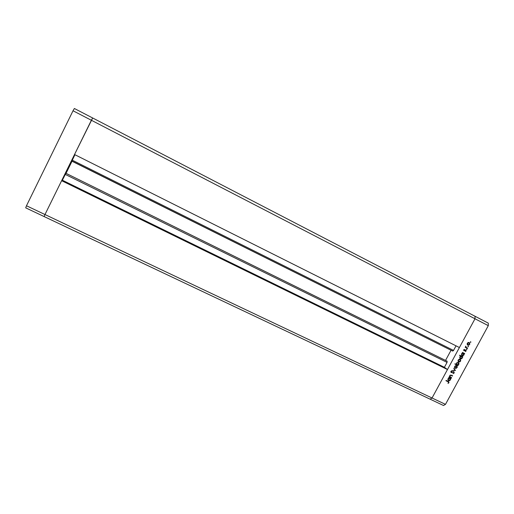 <?xml version="1.0" encoding="UTF-8"?>
<svg xmlns="http://www.w3.org/2000/svg" width="514" height="514" viewBox="0 0 514 514"><rect width="100%" height="100%" fill="white"/><g stroke="black" fill="none" stroke-linecap="round" stroke-linejoin="round"><path stroke-width="0.77" d="M65.876 173.269L447.032 361.156M447.071 361.169L65.876 173.263L447.109 361.194L447.058 362.409L65.239 174.394L65.869 173.263L62.374 180.215L444.404 367.304L62.374 180.215L61.629 180.703L62.374 180.215L65.239 174.394L447.058 362.409L444.404 367.304L447.476 369.54L61.629 180.703L44.975 214.537L26.477 205.767L73.027 110.767L26.477 205.767L44.975 214.537L44.133 216.567L44.975 214.537L44.133 216.567L25.7 207.842L26.477 205.767L25.7 207.842L430.089 399.16L44.133 216.567L44.975 214.537L432.043 398.003L430.089 399.16L432.043 398.003L44.975 214.537L61.629 180.703L447.476 369.54L432.043 398.003L447.476 369.54L444.404 367.304L447.058 362.409L447.064 361.169M445.542 360.417L451.041 350.252L445.542 360.417M71.921 161.036L452.609 351.036M452.635 351.049L453.406 350.651L456.034 345.845L453.547 350.426L72.249 160.162L74.928 154.72L71.806 161.197L72.249 160.162L453.547 350.426L452.641 351.049L71.851 161.152M459.407 347.535L475 318.776L475.032 316.264L92.668 117.982L488.294 323.139L488.3 325.658L475 318.776L459.407 347.535L74.524 154.515L92.668 117.982L91.383 120.263L475 318.776L475.032 316.264L475 318.776L432.043 398.003L445.477 404.37L488.3 325.658L445.477 404.37L443.492 405.501L430.089 399.16L443.492 405.501L445.477 404.37L432.043 398.003L430.089 399.16L432.043 398.003L475 318.776L488.3 325.658L488.294 323.139L475.032 316.264L475 318.776L91.383 120.263L92.668 117.982L74.376 108.499L92.668 117.982L91.383 120.263L73.027 110.767L74.376 108.499L73.027 110.767L91.383 120.263L74.524 154.515L459.407 347.535M66.055 173.353L71.992 161.293L66.055 173.353M44.975 214.537L91.383 120.263L44.975 214.537M451.588 377.617L451.421 377.918L449.133 376.807L449.711 376.704L450.161 375.104L452.603 375.74L452.436 376.042L450.707 375.284L449.988 375.798L450.071 376.756L451.588 377.617L450.174 376.865L450.026 375.728L450.823 375.304L452.436 376.042L452.603 375.74L451.44 375.169L449.776 375.535L449.711 376.704L449.133 376.807L451.421 377.918L449.159 376.756L451.421 377.918L451.588 377.617M453.875 371.609L454.241 372.901L452.95 373.697L453.875 372.843L453.811 371.982L451.331 372.618L450.842 371.532L451.941 370.716L451.176 371.654L451.343 372.252L453.875 371.609L451.343 372.252L451.221 371.558L451.941 370.716L450.919 371.365L451.196 372.566L453.759 371.943L453.875 372.843L452.95 373.697L454.196 372.997L452.95 373.498L454.196 372.997L453.868 371.609M455.475 370.459L452.551 370.517L454.839 370.176L453.804 368.204L455.475 370.459L453.804 368.204L454.839 370.176L452.551 370.517L455.475 370.459M455.218 368.287L454.556 367.407L454.806 366.276L455.873 365.589L457.017 366.026L457.254 367.176L456.259 368.32L455.218 368.287L457.094 367.574L456.734 365.769L455.616 365.647L454.729 366.411L454.588 367.542L455.218 368.287M458.661 361.946L458 361.066L458.25 359.928L459.323 359.241L460.46 359.678L460.698 360.834L459.702 361.978L458.661 361.946L460.538 361.233L460.165 359.414L459.066 359.299L458.173 360.063L458.038 361.201L458.661 361.946M462.645 352.906L462.388 352.392L464.669 353.529L464.11 353.638L463.628 355.335L462.6 355.72L461.508 354.911L461.816 353.407L462.645 352.906L461.636 353.69L462.092 355.585L463.988 354.878L464.11 353.638L464.669 353.529L462.388 352.392L462.645 352.906M470.869 342.208L470.323 342.003L470.766 341.791L470.438 342.356L470.869 342.208M467.779 345.151L467.155 344.399L467.297 343.256L468.447 342.433L469.584 342.883L469.815 344.046L468.819 345.196L467.779 345.151L469.655 344.444L469.25 342.594L468.19 342.491L467.297 343.256L467.155 344.399L467.779 345.151M468.46 346.642L467.913 346.436L468.357 346.224L468.01 346.777L468.46 346.642M467.599 348.139L467.432 348.441L465.151 347.297L465.658 347.162L465.71 346.23L466.012 347.233L467.599 348.139L466.082 347.303L465.832 346.134L465.658 347.162L465.151 347.297L467.432 348.441L465.164 347.271L467.432 348.441L467.599 348.139M466.982 349.359L466.436 349.16L466.879 348.948L466.526 349.488L466.982 349.359M463.994 350.741L463.679 349.938L464.412 349.327L464.148 350.426L465.613 349.912L466.185 350.574L465.376 351.595L465.69 350.31L463.994 350.741L465.658 350.291L465.376 351.595L466.069 351.036L465.812 349.976L464.142 350.419L464.412 349.327L463.737 349.809L463.994 350.741M460.904 356.163L459.542 355.482L459.709 355.174L462.908 356.774L462.349 356.883L461.868 358.573L460.84 358.958L459.747 358.155L460.062 356.652L460.904 356.163L459.869 356.934L460.332 358.83L462.227 358.117L462.349 356.883L462.908 356.774L459.709 355.174L459.542 355.482L460.904 356.163M457.826 365.139L458.083 365.653L454.877 364.073L455.044 363.764L456.381 364.426L456.837 362.723L458.25 362.415L459.034 363.649L458.135 365.043L458.835 364.362L458.372 362.466L456.477 363.18L456.381 364.426L455.044 363.764L454.877 364.073L458.083 365.653L457.826 365.139M449.011 378.015L448.754 377.507L451.041 378.619L450.482 378.728L450.007 380.411L448.979 380.803L447.848 379.885L448.298 378.394L449.011 378.015L448.002 378.799L448.471 380.675L450.367 379.955L450.482 378.728L451.041 378.619L448.754 377.507L449.011 378.015M448.581 382.589L448.523 382.024L445.946 380.72L446.113 380.411L448.908 381.908L448.895 382.763L448.086 383.405L448.581 382.589L448.086 383.405L448.895 382.763L448.651 381.671L446.113 380.411L445.946 380.72L448.407 381.934L448.581 382.589M470.625 341.759L470.336 342.24L470.625 341.759M469.134 342.536L469.655 344.444L467.56 345.01L468.562 345.042L469.321 344.419L469.603 343.474L469.134 342.536M467.605 344.643L467.322 343.243L468.672 342.677M468.89 342.787L467.322 343.243L469.057 342.889L469.372 344.309L467.946 344.843L467.322 343.243L467.811 344.759M468.222 346.198L467.926 346.667L468.222 346.198M465.761 347.079L465.568 346.507L465.986 346.423L465.607 346.404L466.192 347.393M466.744 348.916L466.442 349.385L466.744 348.916M464.226 349.398L464.495 349.636L463.769 349.79L464.097 350.394L463.724 349.925L464.226 349.398M465.742 349.944L466.069 351.036L465.305 351.377L465.89 350.728L465.742 349.944M465.446 350.15L464.405 350.799L463.814 350.612L465.343 350.105M464.399 353.394L464.502 353.838L463.859 353.478L463.988 354.878L461.848 355.425L463.377 355.168L463.859 353.478L464.399 353.394M463.442 353.311L463.712 354.724L462.195 355.245L461.668 353.664L463.365 353.266L461.668 353.664L462.015 355.116L461.617 353.76L463.024 353.067M463.461 354.564L463.332 353.253M462.015 355.116L462.889 355.354L463.589 354.911L463.872 354.095L463.455 353.317L462.035 353.632L462.099 355.174M462.639 356.639L462.741 357.076L462.099 356.716L462.227 358.117L460.075 358.656L461.623 358.406L462.099 356.716L462.639 356.639M460.653 355.996L459.555 355.45L460.653 355.996M461.578 356.498L459.908 356.902L461.264 356.311M460.268 358.348L461.681 358.316L461.919 356.761L461.219 356.408L460.345 356.793L460.268 358.348L459.779 357.738L459.908 356.902L461.688 356.555L461.951 357.969L460.505 358.521L459.908 356.902L460.319 358.399M460.075 359.363L460.538 361.233L458.385 361.76L460.133 361.31L460.493 360.25L460.075 359.363M459.85 359.639L458.205 360.038L459.561 359.459M458.597 361.477L458.096 360.867L458.205 360.038L459.979 359.716L460.255 361.098L458.829 361.638L458.205 360.038L458.597 361.477M457.98 365.216L458.083 365.653L454.896 364.034L457.98 365.216M458.398 362.479L458.835 364.362L457.582 364.966L458.751 363.79L458.398 362.479M456.773 364.561L456.509 363.16L457.871 362.569M458.18 362.762L456.509 363.16L456.862 364.612M458.552 364.227L457.107 364.779L456.509 363.16L457.961 362.608L458.552 364.227L458.616 363.199L457.813 362.678L456.875 363.141L456.618 364.169L457.492 364.882L458.552 364.227M456.65 365.724L457.094 367.574L454.922 368.088L455.745 368.217L456.689 367.645L457.049 366.591L456.65 365.724M456.207 365.839L456.811 367.433L455.385 367.979L455.006 366.546L455.044 367.754L454.723 367.394L454.678 366.578L456.451 366.013L454.761 366.379L456.117 365.801M455.141 367.806L455.976 368.063L456.689 367.619L456.618 366.116L455.128 366.36L455.218 367.876M453.759 368.294L455.205 370.331L453.759 368.294M453.592 371.834L451.774 372.605L450.971 372.399L453.464 371.738M451.029 372.027L450.977 371.384L451.729 370.767L451.986 371.089L450.977 371.384L451.234 372.175M449.878 376.634L449.692 375.773L450.123 375.181L452.339 375.612L452.436 376.042L450.585 375.124L449.789 375.548L450.058 376.781M450.772 378.49L450.874 378.921L450.238 378.548L450.367 379.955L448.15 380.45L449.769 380.231L450.238 378.548L450.772 378.49M449.769 378.388L450.091 379.807L448.536 380.309L447.957 378.953L449.737 378.368L448.047 378.747L449.409 378.15M448.471 380.264L449.968 379.994L449.911 378.471L448.478 378.657L448.381 380.18M448.606 381.639L448.895 382.763L447.97 383.168L448.703 382.474L448.606 381.645M448.311 381.876L447.964 381.632M448.047 381.677L448.407 381.934M469.372 344.309L469.5 343.474L469.019 342.87L467.573 343.397L467.946 344.843L469.372 344.309M460.255 361.098L459.895 359.665L458.989 359.684L458.404 360.301L458.829 361.638L460.255 361.098"/></g></svg>

